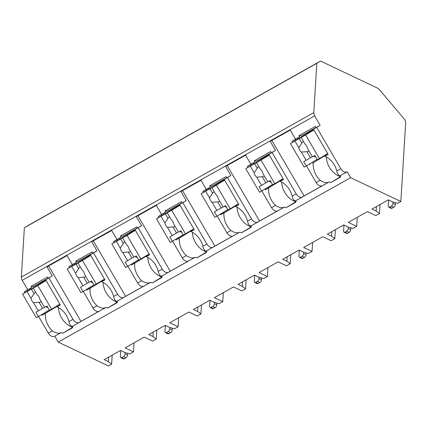 <?xml version="1.0" encoding="UTF-8"?>
<svg xmlns="http://www.w3.org/2000/svg" width="427" height="427" viewBox="0 0 427 427"><rect width="100%" height="100%" fill="white"/><g stroke="black" fill="none" stroke-linecap="round" stroke-linejoin="round"><path stroke-width="0.64" d="M320.538 61.061L376.646 87.695A9.116 6.159 -119.3 0 1 380.115 90.46L404.139 118.914A4.558 3.08 -119.3 0 1 405.65 123.104L400.852 201.512L350.652 177.68L347.21 171.777A5.925 4.003 -119.3 0 1 347.135 171.819A5.925 4.003 -119.3 0 1 340.805 168.734L316.717 127.39L320.143 125.308L314.651 115.888A4.558 3.08 -119.3 0 1 313.797 112.632L316.813 63.319L320.538 61.061L28.091 225.488L24.366 227.746L21.35 277.059A4.558 3.08 -119.3 0 0 22.199 280.315L27.691 289.736L24.27 291.817L24.819 292.762M112.178 355.152L111.628 364.13L108.405 365.939L58.205 342.107L54.763 336.204A5.925 4.003 -119.3 0 1 54.683 336.246A5.925 4.003 -119.3 0 1 48.358 333.161L38.622 316.455M316.813 63.319L24.366 227.746M271.834 140.446L304.152 195.913L302.572 196.874A5.925 4.003 -119.3 0 1 302.492 196.922A5.925 4.003 -119.3 0 1 296.167 193.831L272.079 152.487L275.5 150.411L270.222 141.353L290.259 130.086L295.537 139.143L299.637 136.837L298.948 135.658L315.35 126.435L316.039 127.614L320.143 125.308M275.5 150.411L271.401 152.717L270.713 151.532L254.311 160.755L254.994 161.94L250.895 164.246L245.621 155.188L225.584 166.45L230.858 175.508L226.758 177.813L226.07 176.634L209.668 185.857L210.356 187.037L206.257 189.342L200.978 180.285L180.941 191.552L186.22 200.605L182.121 202.91L181.432 201.731L165.025 210.954L165.713 212.134L161.614 214.439L156.335 205.382L136.304 216.649L141.577 225.707L137.478 228.013L136.789 226.828L120.387 236.051L121.076 237.236L116.971 239.542L111.698 230.484L91.661 241.746L96.94 250.804L92.835 253.11L92.147 251.93L75.744 261.153L76.433 262.333L72.334 264.639L67.055 255.581L47.018 266.848L52.297 275.906L48.198 278.212L47.509 277.027L31.107 286.25L31.795 287.43L27.691 289.736M61.12 332.628L54.763 336.204M56.065 306.458L56.215 306.719L58.638 305.358L45.47 313.354A17.32 12.767 -121.3 0 0 52.361 330.909C55.9 333.263 58.873 333.802 61.285 332.537L54.683 336.246M347.055 171.862L340.693 175.444C339.027 176.287 337.73 174.803 336.802 170.987A17.32 12.767 -121.3 0 0 324.878 156.255L328.112 154.291M347.135 171.819L340.693 175.444A17.32 12.767 -121.3 0 1 340.378 177.184L330.813 182.564L340.49 176.687M72.964 319.327L68.955 321.579C69.889 325.395 71.186 326.879 72.846 326.036L79.289 322.417A5.925 4.003 -119.3 0 1 72.964 319.327L48.875 277.982L52.297 275.906M79.209 322.46L72.846 326.036A17.32 12.767 -121.3 0 1 72.537 327.781L62.972 333.156L72.649 327.279M99.245 311.192L79.369 322.369A5.925 4.003 -119.3 0 1 79.289 322.417M105.763 307.531L99.406 311.102A5.925 4.003 -119.3 0 1 99.326 311.15A5.925 4.003 -119.3 0 1 93.001 308.064L83.265 291.353M88.864 287.953L89.275 288.652L86.814 290.109L90.113 288.252A17.32 12.767 -121.3 0 0 97.004 305.812C100.542 308.166 103.515 308.705 105.923 307.44L99.326 311.15M117.601 294.23L113.598 296.482C114.527 300.298 115.824 301.782 117.489 300.934L123.931 297.315A5.925 4.003 -119.3 0 1 117.601 294.23L93.513 252.885L96.94 250.804M123.851 297.357L117.489 300.934A17.32 12.767 -121.3 0 1 117.174 302.679L107.615 308.059L117.286 302.183M143.883 286.095L124.006 297.272A5.925 4.003 -119.3 0 1 123.931 297.315M150.4 282.428L144.043 286.005A5.925 4.003 -119.3 0 1 143.963 286.053A5.925 4.003 -119.3 0 1 137.638 282.962L127.903 266.256M133.507 262.856L133.913 263.555L131.457 265.007L134.756 263.155A17.32 12.767 -121.3 0 0 141.641 280.715C145.18 283.064 148.153 283.608 150.566 282.338L143.963 286.053M162.244 269.133L158.241 271.38C159.17 275.196 160.467 276.68 162.127 275.837L168.569 272.218A5.925 4.003 -119.3 0 1 162.244 269.133L138.156 227.783L141.577 225.707M168.489 272.261L162.127 275.837A17.32 12.767 -121.3 0 1 161.817 277.582L152.252 282.957L161.929 277.08M188.526 260.993L168.649 272.17A5.925 4.003 -119.3 0 1 168.569 272.218M195.043 257.332L188.686 260.908A5.925 4.003 -119.3 0 1 188.606 260.95A5.925 4.003 -119.3 0 1 182.281 257.865L172.545 241.159M178.144 237.754L178.555 238.458L176.095 239.91L179.393 238.052A17.32 12.767 -121.3 0 0 186.284 255.613C189.823 257.967 192.796 258.506 195.203 257.241L188.606 260.95M206.887 244.03L202.878 246.283C203.812 250.099 205.109 251.583 206.769 250.74L213.212 247.116A5.925 4.003 -119.3 0 1 206.887 244.03L182.799 202.686L186.22 200.605M213.132 247.158L206.769 250.74A17.32 12.767 -121.3 0 1 206.454 252.48L196.895 257.86L206.567 251.983M233.169 235.896L213.292 247.073A5.925 4.003 -119.3 0 1 213.212 247.116M239.68 232.235L233.323 235.805A5.925 4.003 -119.3 0 1 233.249 235.853A5.925 4.003 -119.3 0 1 226.918 232.768L217.188 216.057M222.787 212.657L223.193 213.356L220.738 214.808L224.036 212.956A17.32 12.767 -121.3 0 0 230.927 230.516C234.46 232.864 237.433 233.409 239.846 232.139L233.249 235.853M251.524 218.934L247.521 221.186C248.45 224.997 249.747 226.486 251.407 225.637L257.849 222.019A5.925 4.003 -119.3 0 1 251.524 218.934L227.436 177.584L230.858 175.508M257.769 222.061L251.407 225.637A17.32 12.767 -121.3 0 1 251.097 227.383L241.533 232.758L251.209 226.886M277.806 210.799L257.929 221.971A5.925 4.003 -119.3 0 1 257.849 222.019M284.323 207.132L277.966 210.708A5.925 4.003 -119.3 0 1 277.886 210.757A5.925 4.003 -119.3 0 1 271.561 207.666L261.826 190.96M267.43 187.56L267.836 188.259L265.375 189.711L268.674 187.859A17.32 12.767 -121.3 0 0 275.564 205.414C279.103 207.768 282.076 208.312 284.489 207.042L277.886 210.757M296.167 193.831L292.159 196.084C293.093 199.9 294.39 201.384 296.05 200.541L302.492 196.922M302.412 196.964L296.05 200.541A17.32 12.767 -121.3 0 1 295.74 202.286L286.175 207.661L295.852 201.784M328.961 182.035L322.604 185.612A5.925 4.003 -119.3 0 1 322.529 185.654A5.925 4.003 -119.3 0 1 316.199 182.569L306.469 165.863M323.906 155.86L324.061 156.122L313.317 162.756A17.32 12.767 -121.3 0 0 320.207 180.317C323.741 182.671 326.719 183.21 329.126 181.945L322.529 185.654M61.285 332.537A17.32 12.767 -121.3 0 0 62.972 333.156M58.638 305.358A17.32 12.767 -121.3 0 0 58.579 305.913M58.526 307.584A17.32 12.767 -121.3 0 0 72.659 327.221M302.572 196.874L322.449 185.697M329.126 181.945A17.32 12.767 -121.3 0 0 330.813 182.564M350.652 177.68L58.205 342.107M105.923 307.44A17.32 12.767 -121.3 0 0 107.615 308.059M150.566 282.338A17.32 12.767 -121.3 0 0 152.252 282.957M195.203 257.241A17.32 12.767 -121.3 0 0 196.895 257.86M239.846 232.139A17.32 12.767 -121.3 0 0 241.533 232.758M284.489 207.042A17.32 12.767 -121.3 0 0 286.175 207.661M304.152 195.913L321.985 185.884M292.66 142.164L292.111 141.225L295.537 139.143M27.979 290.84L27.493 290.002L31.795 287.43M27.493 290.002L24.27 291.817M316.039 127.614L313.498 129.2L328.176 154.403L324.878 156.255M316.717 127.39L313.498 129.2M48.875 277.982L45.652 279.792L60.335 304.995L57.037 306.848L60.271 304.883M48.198 278.212L45.652 279.792M72.622 265.743L72.131 264.905L68.912 266.715L72.334 264.639M72.131 264.905L76.433 262.333M93.513 252.885L90.294 254.695L104.978 279.898L101.679 281.751L104.914 279.786M92.835 253.11L90.294 254.695M117.26 240.641L116.774 239.809L113.55 241.618L116.971 239.542M116.774 239.809L121.076 237.236M138.156 227.783L134.932 229.598L149.615 254.796L146.317 256.654L149.551 254.689M137.478 228.013L134.932 229.598M161.902 215.544L161.411 214.706L158.193 216.521L161.614 214.439M161.411 214.706L165.713 212.134M182.799 202.686L179.575 204.496L194.258 229.699L190.96 231.551L194.194 229.587M182.121 202.91L179.575 204.496M206.54 190.447L206.054 189.609L202.83 191.419L206.257 189.342M206.054 189.609L210.356 187.037M227.436 177.584L224.218 179.399L238.896 204.597L235.597 206.454L238.832 204.49M226.758 177.813L224.218 179.399M251.183 165.345L250.697 164.512L247.473 166.322L250.895 164.246M250.697 164.512L254.994 161.94M272.079 152.487L268.855 154.302L283.539 179.5L280.24 181.358L283.475 179.393M271.401 152.717L268.855 154.302M295.82 140.248L295.335 139.41L299.637 136.837M295.335 139.41L292.111 141.225M45.47 313.354L42.172 315.206L44.632 313.754L44.227 313.055M30.418 289.357L29.949 288.551M42.172 315.206L41.782 314.534M48.166 278.158L33.37 286.474L31.107 286.25M41.697 281.793L42.006 282.322M44.632 313.754L56.215 306.719M68.955 321.579A17.32 12.767 -121.3 0 0 57.037 306.848M69.462 267.66L68.912 266.715M86.814 290.109L86.425 289.437M113.598 296.482A17.32 12.767 -121.3 0 0 101.679 281.751M114.1 242.563L113.55 241.618M131.457 265.007L131.062 264.34M158.241 271.38A17.32 12.767 -121.3 0 0 146.317 256.654M158.743 217.46L158.193 216.521M176.095 239.91L175.705 239.237M202.878 246.283A17.32 12.767 -121.3 0 0 190.96 231.551M203.38 192.363L202.83 191.419M220.738 214.808L220.348 214.14M247.521 221.186A17.32 12.767 -121.3 0 0 235.597 206.454M248.023 167.267L247.473 166.322M265.375 189.711L264.986 189.038M292.159 196.084A17.32 12.767 -121.3 0 0 280.24 181.358M310.018 164.614L309.628 163.941M45.849 280.133L22.572 294.128L36.332 317.752L38.387 316.599L35.863 312.27L38.307 310.893L33.514 302.668L39.038 302.263L42.593 308.363L38.307 310.893M49.302 309.97L38.387 316.599M33.306 288.086L37.229 294.817A5.471 4.03 -121.3 0 1 38.884 296.765A5.471 4.03 -121.3 0 1 39.759 299.162L44.547 307.381L46.991 306.01L49.516 310.344L51.566 309.191L37.8 285.562L22.572 294.128M59.849 304.157L51.566 309.191M45.753 306.709L48.027 307.787M31.352 289.068L34.037 293.675L30.984 298.329L27.066 291.598M30.984 298.329A5.471 4.03 -121.3 0 0 31.854 300.72A5.471 4.03 -121.3 0 0 33.514 302.668M44.499 307.296L42.593 308.363M39.038 302.263A5.471 4.03 -121.3 0 0 40.843 301.82A5.471 4.03 -121.3 0 0 41.173 301.585M35.708 292.212A5.471 4.03 -121.3 0 0 35.163 292.468A5.471 4.03 -121.3 0 0 34.037 293.675M46.084 280.534L37.8 285.562M298.948 135.658L301.216 135.877L316.007 127.561M309.538 131.201L309.847 131.73M312.479 163.157L312.068 162.457M298.265 138.764L297.795 137.958M324.061 156.122L326.479 154.766A17.32 12.767 -121.3 0 0 326.425 155.316M326.372 156.992A17.32 12.767 -121.3 0 0 340.5 176.629M313.696 129.541L290.413 143.531L304.179 167.16L306.228 166.007L303.704 161.673L306.148 160.301L301.355 152.076L306.885 151.67L310.44 157.771L306.148 160.301M313.317 162.756L326.479 154.766M317.144 159.378L306.228 166.007M301.152 137.494L305.07 144.225A5.471 4.03 -121.3 0 1 306.73 146.173A5.471 4.03 -121.3 0 1 307.6 148.564L312.393 156.789L314.838 155.417L317.357 159.746L319.412 158.593L305.647 134.969L290.413 143.531M327.69 153.565L319.412 158.593M313.594 156.111L315.873 157.195M299.199 138.476L301.878 143.077L298.825 147.731L294.908 141.006M298.825 147.731A5.471 4.03 -121.3 0 0 299.701 150.128A5.471 4.03 -121.3 0 0 301.355 152.076M312.34 156.698L310.44 157.771M306.885 151.67A5.471 4.03 -121.3 0 0 308.684 151.227A5.471 4.03 -121.3 0 0 309.015 150.993M303.554 141.615A5.471 4.03 -121.3 0 0 303.01 141.876A5.471 4.03 -121.3 0 0 301.878 143.077M313.925 129.941L305.647 134.969M48.63 265.941L80.949 321.408L98.781 311.379M79.369 322.369L80.949 321.408M75.061 264.26L74.592 263.454M92.803 253.056L78.013 261.372L75.744 261.153M86.334 256.696L86.644 257.225M100.703 281.356L100.857 281.617L103.275 280.256A17.32 12.767 -121.3 0 0 103.222 280.811M89.275 288.652L100.857 281.617M90.113 288.252L103.275 280.256M103.169 282.487A17.32 12.767 -121.3 0 0 117.297 302.124M90.492 255.036L67.21 269.026L80.975 292.655L83.025 291.502L80.5 287.168L82.945 285.796L78.152 277.571L83.681 277.166L87.236 283.266L82.945 285.796M93.94 284.873L83.025 291.502M77.949 262.989L81.867 269.72A5.471 4.03 -121.3 0 1 83.527 271.668A5.471 4.03 -121.3 0 1 84.397 274.059L89.19 282.284L91.634 280.913L94.159 285.241L96.208 284.088L82.443 260.465L67.21 269.026M104.487 279.061L96.208 284.088M90.391 281.606L92.67 282.69M75.995 263.971L78.675 268.572L75.622 273.227L71.704 266.501M75.622 273.227A5.471 4.03 -121.3 0 0 76.497 275.623A5.471 4.03 -121.3 0 0 78.152 277.571M89.136 282.194L87.236 283.266M83.681 277.166A5.471 4.03 -121.3 0 0 85.485 276.723A5.471 4.03 -121.3 0 0 85.811 276.488M80.351 267.11A5.471 4.03 -121.3 0 0 79.806 267.371A5.471 4.03 -121.3 0 0 78.675 268.572M90.721 255.431L82.443 260.465M93.273 240.844L125.586 296.311L143.424 286.282M124.006 297.272L125.586 296.311M119.699 239.163L119.229 238.351M137.446 227.959L122.656 236.275L120.387 236.051M130.977 231.594L131.286 232.128M145.345 256.259L145.495 256.52L147.918 255.159A17.32 12.767 -121.3 0 0 147.859 255.714M133.913 263.555L145.495 256.52M134.756 263.155L147.918 255.159M147.806 257.385A17.32 12.767 -121.3 0 0 161.94 277.027M135.135 229.934L111.853 243.929L125.618 267.553L127.668 266.4L125.143 262.071L127.588 260.694L122.795 252.474L128.324 252.063L131.874 258.164L127.588 260.694M138.583 259.771L127.668 266.4M122.586 237.892L126.509 244.618A5.471 4.03 -121.3 0 1 128.164 246.571A5.471 4.03 -121.3 0 1 129.039 248.962L133.832 257.187L136.272 255.81L138.796 260.144L140.846 258.992L127.081 235.362L111.853 243.929M149.13 253.964L140.846 258.992M135.033 256.51L137.313 257.593M120.633 238.869L123.318 243.475L120.265 248.13L116.347 241.399M120.265 248.13A5.471 4.03 -121.3 0 0 121.135 250.521A5.471 4.03 -121.3 0 0 122.795 252.474M133.779 257.097L131.874 258.164M128.324 252.063A5.471 4.03 -121.3 0 0 130.123 251.62A5.471 4.03 -121.3 0 0 130.454 251.391M124.988 242.013A5.471 4.03 -121.3 0 0 124.444 242.269A5.471 4.03 -121.3 0 0 123.318 243.475M135.364 230.334L127.081 235.362M137.91 215.742L170.229 271.209L188.067 261.185M168.649 272.17L170.229 271.209M164.342 214.06L163.872 213.254M182.089 202.857L167.293 211.178L165.025 210.954M175.62 206.497L175.924 207.026M189.988 231.162L190.138 231.423L192.556 230.062A17.32 12.767 -121.3 0 0 192.502 230.617M178.555 238.458L190.138 231.423M179.393 238.052L192.556 230.062M192.449 232.288A17.32 12.767 -121.3 0 0 206.577 251.925M179.772 204.837L156.49 218.827L170.256 242.456L172.305 241.303L169.786 236.969L172.225 235.597L167.437 227.372L172.962 226.967L176.516 233.067L172.225 235.597M183.22 234.674L172.305 241.303M167.229 212.79L171.147 219.521A5.471 4.03 -121.3 0 1 172.807 221.469A5.471 4.03 -121.3 0 1 173.677 223.86L178.47 232.085L180.915 230.713L183.439 235.042L185.489 233.889L171.723 210.265L156.49 218.827M193.767 228.861L185.489 233.889M179.671 231.413L181.95 232.491M165.276 213.772L167.96 218.373L164.907 223.027L160.984 216.302M164.907 223.027A5.471 4.03 -121.3 0 0 165.777 225.424A5.471 4.03 -121.3 0 0 167.437 227.372M178.417 232L176.516 233.067M172.962 226.967A5.471 4.03 -121.3 0 0 174.766 226.523A5.471 4.03 -121.3 0 0 175.091 226.289M169.631 216.911A5.471 4.03 -121.3 0 0 169.087 217.172A5.471 4.03 -121.3 0 0 167.96 218.373M180.007 205.238L171.723 210.265M182.553 190.645L214.866 246.112L232.704 236.083M213.292 247.073L214.866 246.112M208.984 188.964L208.515 188.158M226.726 177.76L211.936 186.076L209.668 185.857M220.257 181.4L220.567 181.929M234.626 206.06L234.781 206.321L237.198 204.96A17.32 12.767 -121.3 0 0 237.145 205.515M223.193 213.356L234.781 206.321M224.036 212.956L237.198 204.96M237.092 207.191A17.32 12.767 -121.3 0 0 251.22 226.828M224.415 179.74L201.133 193.73L214.898 217.359L216.948 216.206L214.423 211.872L216.868 210.5L212.075 202.275L217.605 201.87L221.159 207.965L216.868 210.5M227.863 209.577L216.948 216.206M211.872 187.693L215.79 194.418A5.471 4.03 -121.3 0 1 217.45 196.372A5.471 4.03 -121.3 0 1 218.32 198.763L223.113 206.988L225.557 205.611L228.077 209.945L230.126 208.792L216.366 185.169L201.133 193.73M238.41 203.764L230.126 208.792M224.314 206.31L226.593 207.394M209.919 188.675L212.598 193.276L209.545 197.931L205.627 191.205M209.545 197.931A5.471 4.03 -121.3 0 0 210.42 200.322A5.471 4.03 -121.3 0 0 212.075 202.275M223.059 206.898L221.159 207.965M217.605 201.87A5.471 4.03 -121.3 0 0 219.403 201.421A5.471 4.03 -121.3 0 0 219.734 201.192M214.269 191.814A5.471 4.03 -121.3 0 0 213.724 192.075A5.471 4.03 -121.3 0 0 212.598 193.276M224.645 180.135L216.366 185.169M227.196 165.548L259.509 221.015L277.347 210.986M257.929 221.971L259.509 221.015M253.622 163.861L253.152 163.055M271.369 152.663L256.574 160.979L254.311 160.755M264.9 156.298L265.21 156.826M279.269 180.963L279.418 181.224L281.841 179.863A17.32 12.767 -121.3 0 0 281.783 180.418M267.836 188.259L279.418 181.224M268.674 187.859L281.841 179.863M281.729 182.089A17.32 12.767 -121.3 0 0 295.863 201.731M269.053 154.638L245.771 168.633L259.536 192.257L261.586 191.104L259.066 186.775L261.511 185.398L256.718 177.173L262.242 176.767L265.797 182.868L261.511 185.398M272.501 184.475L261.586 191.104M256.51 162.596L260.433 169.322A5.471 4.03 -121.3 0 1 262.087 171.27A5.471 4.03 -121.3 0 1 262.963 173.666L267.75 181.891L270.195 180.514L272.72 184.848L274.769 183.695L261.004 160.066L245.771 168.633M283.053 178.662L274.769 183.695M268.957 181.213L271.23 182.292M254.556 163.573L257.241 168.179L254.188 172.834L250.265 166.103M254.188 172.834A5.471 4.03 -121.3 0 0 255.058 175.225A5.471 4.03 -121.3 0 0 256.718 177.173M267.702 181.801L265.797 182.868M262.242 176.767A5.471 4.03 -121.3 0 0 264.046 176.324A5.471 4.03 -121.3 0 0 264.377 176.095M258.911 166.717A5.471 4.03 -121.3 0 0 258.367 166.973A5.471 4.03 -121.3 0 0 257.241 168.179M269.288 155.038L261.004 160.066M357.234 217.37L356.684 226.347L348.32 222.382L367.417 211.643L375.781 215.608L379.47 213.537L376.171 211.055L371.986 209.07L388.394 199.852L392.573 201.832L397.633 203.327L400.852 201.512M356.684 226.347L352.99 228.424L347.93 226.934L343.751 224.949L327.349 234.172L331.528 236.158L334.832 238.634L331.138 240.711L322.78 236.739L303.682 247.479L312.041 251.45L308.353 253.521L303.293 252.031L299.113 250.046L282.706 259.269L286.891 261.255L290.189 263.731L286.501 265.807L278.137 261.842L259.04 272.575L267.403 276.547L263.71 278.623L258.65 277.134L254.471 275.148L238.069 284.371L242.248 286.352L245.552 288.833L241.858 290.91L233.5 286.939L214.397 297.678L222.761 301.643L219.067 303.72L214.012 302.231L209.828 300.245L193.426 309.468L197.605 311.454L200.909 313.93L197.215 316.007L188.857 312.036L169.759 322.775L178.118 326.746L174.429 328.822L169.37 327.328L165.19 325.342L148.788 334.565L152.967 336.551L156.266 339.033L152.578 341.104L144.214 337.138L125.116 347.872L133.48 351.843L129.787 353.919L124.727 352.43L120.547 350.444L104.145 359.667L108.325 361.653L111.628 364.13M108.602 357.159L108.325 361.653M134.03 342.865L133.48 351.843M156.816 330.05L156.266 339.033M178.667 317.768L178.118 326.746M201.459 304.953L200.909 313.93M223.31 292.666L222.761 301.643M246.096 279.856L245.552 288.833M267.948 267.569L267.403 276.547M290.739 254.754L290.189 263.731M312.591 242.467L312.041 251.45M335.382 229.657L334.832 238.634M380.019 204.554L379.47 213.537M376.443 206.567L376.171 211.055M393 201.96L392.92 203.279A2.279 1.217 -64.6 0 1 391.34 206.06L389.579 207.052A2.279 1.217 -64.6 0 1 388.725 207.154A2.279 1.217 -64.6 0 1 388.234 205.915L388.602 199.948M395.466 202.686L395.359 204.437A2.279 1.217 115.4 0 1 393.774 207.218L392.018 208.205A2.279 1.217 115.4 0 1 391.159 208.307L388.725 207.154M153.24 332.062L152.967 336.551M169.802 327.456L169.716 328.774A2.279 1.217 -64.6 0 1 168.137 331.555L166.375 332.542A2.279 1.217 -64.6 0 1 165.521 332.644A2.279 1.217 -64.6 0 1 165.03 331.411L165.398 325.443M172.262 328.182L172.156 329.932A2.279 1.217 115.4 0 1 170.57 332.713L168.814 333.7A2.279 1.217 115.4 0 1 167.96 333.802L165.521 332.644M197.882 306.965L197.605 311.454M214.439 302.359L214.359 303.677A2.279 1.217 -64.6 0 1 212.774 306.458L211.018 307.445A2.279 1.217 -64.6 0 1 210.159 307.547A2.279 1.217 -64.6 0 1 209.673 306.314L210.036 300.346M216.905 303.085L216.799 304.835A2.279 1.217 115.4 0 1 215.213 307.616L213.457 308.604A2.279 1.217 115.4 0 1 212.598 308.705L210.159 307.547M242.52 281.863L242.248 286.352M259.082 277.256L259.002 278.58A2.279 1.217 -64.6 0 1 257.417 281.361L255.656 282.348A2.279 1.217 -64.6 0 1 254.802 282.45A2.279 1.217 -64.6 0 1 254.316 281.212L254.679 275.244M261.548 277.982L261.436 279.733A2.279 1.217 115.4 0 1 259.856 282.514L258.095 283.507A2.279 1.217 115.4 0 1 257.241 283.608L254.802 282.45M287.163 256.766L286.891 261.255M303.72 252.16L303.64 253.478A2.279 1.217 -64.6 0 1 302.054 256.259L300.298 257.246A2.279 1.217 -64.6 0 1 299.439 257.348A2.279 1.217 -64.6 0 1 298.953 256.115L299.316 250.147M306.186 252.885L306.079 254.636A2.279 1.217 115.4 0 1 304.494 257.417L302.738 258.404A2.279 1.217 115.4 0 1 301.878 258.506L299.439 257.348M331.806 231.669L331.528 236.158M348.363 227.057L348.283 228.381A2.279 1.217 -64.6 0 1 346.697 231.162L344.941 232.149A2.279 1.217 -64.6 0 1 344.082 232.251A2.279 1.217 -64.6 0 1 343.596 231.012L343.959 225.045M350.829 227.788L350.722 229.539A2.279 1.217 115.4 0 1 349.137 232.32L347.381 233.307A2.279 1.217 115.4 0 1 346.521 233.409L344.082 232.251M125.159 352.553L125.079 353.876A2.279 1.217 -64.6 0 1 123.494 356.657L121.738 357.645A2.279 1.217 -64.6 0 1 120.878 357.746A2.279 1.217 -64.6 0 1 120.393 356.508L120.756 350.54M127.625 353.278L127.518 355.034A2.279 1.217 115.4 0 1 125.933 357.815L124.177 358.803A2.279 1.217 115.4 0 1 123.318 358.904L120.878 357.746M313.797 112.632L21.35 277.059M314.651 115.888L22.199 280.315M52.361 330.909L48.358 333.161M340.805 168.734L336.802 170.987M97.004 305.812L93.001 308.064M141.641 280.715L137.638 282.962M186.284 255.613L182.281 257.865M230.927 230.516L226.918 232.768M275.564 205.414L271.561 207.666M320.207 180.317L316.199 182.569M395.359 204.437L392.92 203.279M393.774 207.218L391.34 206.06M392.018 208.205L389.579 207.052M172.156 329.932L169.716 328.774M170.57 332.713L168.137 331.555M168.814 333.7L166.375 332.542M216.799 304.835L214.359 303.677M215.213 307.616L212.774 306.458M213.457 308.604L211.018 307.445M261.436 279.733L259.002 278.58M259.856 282.514L257.417 281.361M258.095 283.507L255.656 282.348M306.079 254.636L303.64 253.478M304.494 257.417L302.054 256.259M302.738 258.404L300.298 257.246M350.722 229.539L348.283 228.381M349.137 232.32L346.697 231.162M347.381 233.307L344.941 232.149M127.518 355.034L125.079 353.876M125.933 357.815L123.494 356.657M124.177 358.803L121.738 357.645"/></g></svg>
